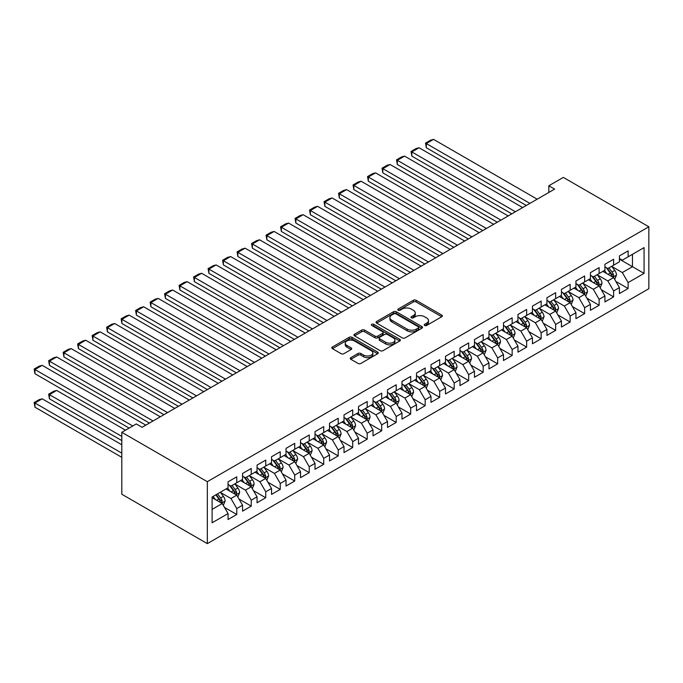 <?xml version="1.0" encoding="UTF-8"?>
<svg xmlns="http://www.w3.org/2000/svg" width="683" height="683" viewBox="0 0 683 683"><rect width="100%" height="100%" fill="white"/><g stroke="black" fill="none" stroke-linecap="round" stroke-linejoin="round"><path stroke-width="1.02" d="M424.647 325.467A1.409 0.811 0 0 0 426.644 325.467L441.756 316.733A2.015 1.161 0 0 0 442.345 315.913A2.015 1.161 0 0 0 441.756 315.094L416.152 300.307A2.015 1.161 0 0 0 413.3 300.307L398.189 309.032A1.409 0.811 0 0 0 397.771 309.612A1.409 0.811 0 0 0 398.189 310.184A1.409 0.811 0 0 0 400.178 310.184L402.133 309.058A6.437 3.714 0 0 1 411.243 309.058L413.377 310.287A6.437 3.714 0 0 1 415.255 312.916A6.437 3.714 0 0 1 413.377 315.546L411.414 316.673A1.409 0.811 0 0 0 411.004 317.254A1.409 0.811 0 0 0 411.414 317.826A1.409 0.811 0 0 0 413.411 317.826L415.366 316.699A6.437 3.714 0 0 1 424.467 316.699L426.602 317.928A6.437 3.714 0 0 1 428.489 320.558A6.437 3.714 0 0 1 426.602 323.187L424.647 324.314A1.409 0.811 0 0 0 424.237 324.886A1.409 0.811 0 0 0 424.647 325.467L424.647 324.314M350.84 357.644A2.015 1.161 0 0 0 350.251 358.464A2.015 1.161 0 0 0 350.84 359.284L358.029 363.433A2.015 1.161 0 0 0 360.872 363.433L377.665 353.743A2.015 1.161 0 0 0 378.254 352.923A2.015 1.161 0 0 0 377.665 352.104L352.052 337.317A2.015 1.161 0 0 0 349.201 337.317L332.416 347.007A2.015 1.161 0 0 0 331.827 347.826A2.015 1.161 0 0 0 332.416 348.646L341.099 353.657A2.015 1.161 0 0 0 343.942 353.657L351.122 349.508A2.015 1.161 0 0 0 351.711 348.689A2.015 1.161 0 0 0 351.122 347.869L346.819 345.385A5.379 3.108 0 0 1 345.248 343.19A5.379 3.108 0 0 1 348.569 340.313A5.379 3.108 0 0 1 354.434 340.988L371.296 350.721A5.379 3.108 0 0 1 372.867 352.923A5.379 3.108 0 0 1 369.546 355.792A5.379 3.108 0 0 1 363.68 355.117L360.872 353.495A2.015 1.161 0 0 0 358.029 353.495L350.84 357.644L350.84 359.284L358.029 355.169L358.029 353.495M121.805 432.305L207.325 481.686L207.325 543.617L121.805 494.236L121.805 432.305L136.301 423.938L142.098 427.285L554.63 189.114L548.833 185.767L548.833 192.461M548.833 185.767L563.33 177.401L648.85 226.773L207.325 481.686M402.278 337.889A2.015 1.161 0 0 0 405.121 337.889L421.906 328.199A2.015 1.161 0 0 0 422.504 327.37A2.015 1.161 0 0 0 421.906 326.551L396.302 311.764A2.015 1.161 0 0 0 393.451 311.764L376.666 321.462A2.015 1.161 0 0 0 376.077 322.282A2.015 1.161 0 0 0 376.666 323.102L402.278 337.889M372.32 325.765A1.409 0.811 0 0 1 373.746 325.97L399.76 340.988L383.001 350.661A2.015 1.161 0 0 1 380.149 350.661L354.537 335.874L354.537 334.235A2.015 1.161 0 0 0 353.948 335.054A2.015 1.161 0 0 0 354.537 335.874M354.537 334.235L361.725 330.085A2.015 1.161 0 0 1 364.568 330.085L374.958 336.079A2.015 1.161 0 0 0 377.801 336.079L382.574 333.33A2.015 1.161 0 0 0 383.163 332.51A2.015 1.161 0 0 0 382.574 331.69L371.757 325.441A1.409 0.811 0 0 1 371.347 324.869A1.409 0.811 0 0 1 372.209 324.118A1.409 0.811 0 0 1 373.746 324.297L399.786 339.323A2.015 1.161 0 0 1 400.375 340.151A2.015 1.161 0 0 1 399.786 340.971L399.786 339.323M207.325 543.617L648.85 288.704L648.85 226.773M619.421 259.156L632.467 266.694L632.467 254.307L644.069 247.613L628.121 256.817L628.121 250.874L619.421 255.894L619.421 261.837L613.624 265.183L613.624 259.241L604.933 264.261L604.933 270.203L599.128 273.55L599.128 267.608L590.436 272.637L590.436 278.579L584.639 281.925L584.639 275.983L575.94 281.003L575.94 286.945L570.143 290.292L570.143 284.35L561.443 289.37L561.443 295.312L555.646 298.659L555.646 292.717L546.946 297.737L546.946 303.679L541.149 307.026L541.149 301.083L532.45 306.112L532.45 312.054L526.653 315.401L526.653 309.459L517.962 314.479L517.962 320.421L512.156 323.768L512.156 317.826L503.465 322.846L503.465 328.788L497.668 332.134L497.668 326.192L488.968 331.212L488.968 337.154L483.171 340.501L483.171 334.559L474.472 339.579L474.472 345.521L468.675 348.876L468.675 342.934L459.975 347.954L459.975 353.896L454.178 357.243L454.178 351.301L445.478 356.321L445.478 362.263L439.681 365.61L439.681 359.668L430.99 364.688L430.99 370.63L425.185 373.977L425.185 368.035L416.493 373.055L416.493 378.997L410.696 382.343L410.696 376.41L401.997 381.43L401.997 387.372L396.2 390.719L396.2 384.777L387.5 389.797L387.5 395.739L381.703 399.085L381.703 393.143L373.003 398.163L373.003 404.105L367.206 407.452L367.206 401.51L358.507 406.53L358.507 412.472L352.71 415.819L352.71 409.877L344.019 414.905L344.019 420.848L338.213 424.194L338.213 418.252L329.522 423.272L329.522 429.214L323.725 432.561L323.725 426.619L315.025 431.639L315.025 437.581L309.228 440.928L309.228 434.986L300.529 440.006L300.529 445.948L294.732 449.294L294.732 443.352L286.032 448.381L286.032 454.323L280.235 457.67L280.235 451.728L271.535 456.748L271.535 462.69L265.738 466.037L265.738 460.094L257.047 465.114L257.047 471.057L251.242 474.403L251.242 468.461L242.55 473.481L242.55 479.423L236.753 482.77L236.753 476.828L228.054 481.848L228.054 487.79L212.106 497.002L212.106 522.777L228.054 513.573L222.257 503.525L212.106 497.668M644.069 247.613L644.069 273.388L628.121 282.591L622.324 272.551L611.814 266.481M615.87 281.464L628.121 288.533L628.121 282.591M628.121 288.533L619.421 293.553L619.421 287.611L613.624 290.958L607.827 280.918L597.318 274.848M601.381 289.831L613.624 296.9L613.624 290.958M613.624 296.9L604.933 301.92L604.933 295.987L599.128 299.333L593.331 289.285L582.821 283.223M586.885 298.198L599.128 305.275L599.128 299.333M599.128 305.275L590.436 310.295L590.436 304.353L584.639 307.7L578.834 297.66L568.333 291.59M572.388 306.573L584.639 313.642L584.639 307.7M584.639 313.642L575.94 318.662L575.94 312.72L570.143 316.067L564.346 306.027L553.836 299.957M557.891 314.94L570.143 322.009L570.143 316.067M570.143 322.009L561.443 327.029L561.443 321.087L555.646 324.434L549.849 314.393L539.339 308.323M543.395 323.307L555.646 330.376L555.646 324.434M555.646 330.376L546.946 335.396L546.946 329.454L541.149 332.809L535.352 322.76L524.843 316.699M528.898 331.673L541.149 338.751L541.149 332.809M541.149 338.751L532.45 343.771L532.45 337.829L526.653 341.176L520.856 331.127L510.346 325.065M514.41 340.04L526.653 347.118L526.653 341.176M526.653 347.118L517.962 352.138L517.962 346.196L512.156 349.542L506.359 339.502L495.849 333.432M499.913 348.415L512.156 355.484L512.156 349.542M512.156 355.484L503.465 360.504L503.465 354.562L497.668 357.909L491.862 347.869L481.361 341.799M485.417 356.782L497.668 363.851L497.668 357.909M497.668 363.851L488.968 368.871L488.968 362.929L483.171 366.276L477.374 356.236L466.865 350.174M470.92 365.149L483.171 372.218L483.171 366.276M483.171 372.218L474.472 377.247L474.472 371.304L468.675 374.651L462.878 364.602L452.368 358.541M456.423 373.516L468.675 380.593L468.675 374.651M468.675 380.593L459.975 385.613L459.975 379.671L454.178 383.018L448.381 372.978L437.871 366.908M441.927 381.891L454.178 388.96L454.178 383.018M454.178 388.96L445.478 393.98L445.478 388.038L439.681 391.385L433.884 381.345L423.375 375.274M427.438 390.258L439.681 397.327L439.681 391.385M439.681 397.327L430.99 402.347L430.99 396.405L425.185 399.751L419.388 389.711L408.878 383.641M412.942 398.624L425.185 405.693L425.185 399.751M425.185 405.693L416.493 410.722L416.493 404.78L410.696 408.127L404.891 398.078L394.39 392.016M398.445 406.991L410.696 414.069L410.696 408.127M410.696 414.069L401.997 419.089L401.997 413.147L396.2 416.493L390.403 406.453L379.893 400.383M383.948 415.366L396.2 422.435L396.2 416.493M396.2 422.435L387.5 427.456L387.5 421.513L381.703 424.86L375.906 414.82L365.396 408.75M369.452 423.733L381.703 430.802L381.703 424.86M381.703 430.802L373.003 435.822L373.003 429.88L367.206 433.227L361.409 423.187L350.9 417.117M354.955 432.1L367.206 439.169L367.206 433.227M367.206 439.169L358.507 444.189L358.507 438.255L352.71 441.602L346.913 431.554L336.403 425.492M340.467 440.467L352.71 447.544L352.71 441.602M352.71 447.544L344.019 452.564L344.019 446.622L338.213 449.969L332.416 439.929L321.906 433.859M325.97 448.842L338.213 455.911L338.213 449.969M338.213 455.911L329.522 460.931L329.522 454.989L323.725 458.336L317.919 448.296L307.418 442.225M311.474 457.209L323.725 464.278L323.725 458.336M323.725 464.278L315.025 469.298L315.025 463.356L309.228 466.702L303.431 456.662L292.922 450.592M296.977 465.575L309.228 472.645L309.228 466.702M309.228 472.645L300.529 477.665L300.529 471.722L294.732 475.078L288.935 465.029L278.425 458.967M282.48 473.942L294.732 481.02L294.732 475.078M294.732 481.02L286.032 486.04L286.032 480.098L280.235 483.444L274.438 473.396L263.928 467.334M267.984 482.309L280.235 489.387L280.235 483.444M280.235 489.387L271.535 494.407L271.535 488.465L265.738 491.811L259.941 481.771L249.432 475.701M253.495 490.684L265.738 497.753L265.738 491.811M265.738 497.753L257.047 502.773L257.047 496.831L251.242 500.178L245.445 490.138L234.935 484.068M238.999 499.051L251.242 506.12L251.242 500.178M251.242 506.12L242.55 511.14L242.55 505.198L236.753 508.545L230.948 498.505L220.447 492.443M224.502 507.418L236.753 514.487L236.753 508.545M236.753 514.487L228.054 519.515L228.054 513.573M228.054 484.443L230.948 486.117L236.753 482.77M212.106 509.381L222.257 503.525M242.55 476.077L245.445 477.75L251.242 474.403M230.948 498.505L236.753 495.158L226.022 488.968M242.55 505.198L236.753 495.158M257.047 467.71L259.941 469.383L265.738 466.037M245.445 490.138L251.242 486.791L240.518 480.593M257.047 496.831L251.242 486.791M271.535 459.343L274.438 461.016L280.235 457.67M259.941 481.771L265.738 478.424L255.015 472.226M271.535 488.465L265.738 478.424M286.032 450.968L288.935 452.641L294.732 449.294M274.438 473.396L280.235 470.049L269.512 463.859M286.032 480.098L280.235 470.049M300.529 442.601L303.431 444.274L309.228 440.928M288.935 465.029L294.732 461.682L284.008 455.493M300.529 471.722L294.732 461.682M315.025 434.234L317.919 435.908L323.725 432.561M303.431 456.662L309.228 453.316L298.497 447.126M315.025 463.356L309.228 453.316M329.522 425.868L332.416 427.541L338.213 424.194M317.919 448.296L323.725 444.949L312.993 438.751M329.522 454.989L323.725 444.949M344.019 417.492L346.913 419.174L352.71 415.819M332.416 439.929L338.213 436.574L327.49 430.384M344.019 446.622L338.213 436.574M358.507 409.126L361.409 410.799L367.206 407.452M346.913 431.554L352.71 428.207L341.987 422.017M358.507 438.255L352.71 428.207M373.003 400.759L375.906 402.432L381.703 399.085M361.409 423.187L367.206 419.84L356.483 413.65M373.003 429.88L367.206 419.84M387.5 392.392L390.403 394.065L396.2 390.719M375.906 414.82L381.703 411.473L370.98 405.275M387.5 421.513L381.703 411.473M401.997 384.025L404.891 385.699L410.696 382.343M390.403 406.453L396.2 403.107L385.468 396.908M401.997 413.147L396.2 403.107M416.493 375.65L419.388 377.323L425.185 373.977M404.891 398.078L410.696 394.731L399.965 388.542M416.493 404.78L410.696 394.731M430.99 367.283L433.884 368.957L439.681 365.61M419.388 389.711L425.185 386.365L414.461 380.175M430.99 396.405L425.185 386.365M445.478 358.916L448.381 360.59L454.178 357.243M433.884 381.345L439.681 377.998L428.958 371.8M445.478 388.038L439.681 377.998M459.975 350.55L462.878 352.223L468.675 348.876M448.381 372.978L454.178 369.631L443.455 363.433M459.975 379.671L454.178 369.631M474.472 342.174L477.374 343.848L483.171 340.501M462.878 364.602L468.675 361.256L457.952 355.066M474.472 371.304L468.675 361.256M488.968 333.808L491.862 335.481L497.668 332.134M477.374 356.236L483.171 352.889L472.44 346.699M488.968 362.929L483.171 352.889M503.465 325.441L506.359 327.114L512.156 323.768M491.862 347.869L497.668 344.522L486.936 338.324M503.465 354.562L497.668 344.522M517.962 317.074L520.856 318.748L526.653 315.401M506.359 339.502L512.156 336.156L501.433 329.957M517.962 346.196L512.156 336.156M532.45 308.699L535.352 310.372L541.149 307.026M520.856 331.127L526.653 327.78L515.93 321.591M532.45 337.829L526.653 327.78M546.946 300.332L549.849 302.006L555.646 298.659M535.352 322.76L541.149 319.413L530.426 313.224M546.946 329.454L541.149 319.413M561.443 291.965L564.346 293.639L570.143 290.292M549.849 314.393L555.646 311.047L544.923 304.857M561.443 321.087L555.646 311.047M575.94 283.599L578.834 285.272L584.639 281.925M564.346 306.027L570.143 302.68L559.411 296.482M575.94 312.72L570.143 302.68M590.436 275.223L593.331 276.905L599.128 273.55M578.834 297.66L584.639 294.305L573.908 288.115M590.436 304.353L584.639 294.305M604.933 266.857L607.827 268.53L613.624 265.183M593.331 289.285L599.128 285.938L588.405 279.748M604.933 295.987L599.128 285.938M619.421 258.49L622.324 260.163L628.121 256.817M607.827 280.918L613.624 277.571L602.901 271.382M619.421 287.611L613.624 277.571M622.324 272.551L632.467 266.694L644.069 273.388M425.21 325.663L426.602 324.86A6.437 3.714 0 0 0 428.489 322.231L428.489 320.558M415.255 312.916L415.255 314.59A6.437 3.714 0 0 1 413.377 317.219L411.977 318.022M441.73 316.75L416.152 301.98A2.015 1.161 0 0 0 413.3 301.98L398.744 310.381M421.881 328.207L396.302 313.437A2.015 1.161 0 0 0 393.451 313.437L376.692 323.119L376.666 321.462M418.355 327.951A1.409 0.811 0 0 0 418.764 327.37A1.409 0.811 0 0 0 418.355 326.798L395.875 313.821A1.409 0.811 0 0 0 393.878 313.821L391.82 315.008A6.437 3.714 0 0 0 389.933 317.638A6.437 3.714 0 0 0 391.82 320.267L407.188 329.138A6.437 3.714 0 0 0 416.288 329.138L418.355 327.951L418.355 329.624A1.409 0.811 0 0 0 418.764 329.044L418.764 327.37M389.933 317.638L389.933 319.311A6.437 3.714 0 0 0 391.82 321.941L391.82 320.267M418.355 329.624L416.288 330.811A6.437 3.714 0 0 1 407.188 330.811L391.82 321.941M354.571 335.891L361.725 331.759L361.725 330.085M383.163 332.51L383.163 334.183A2.015 1.161 0 0 1 382.574 335.003L377.801 337.752A2.015 1.161 0 0 1 374.958 337.752L364.568 331.759A2.015 1.161 0 0 0 361.725 331.759M385.733 342.303A5.379 3.108 0 0 0 391.598 342.977A5.379 3.108 0 0 0 394.928 340.108A5.379 3.108 0 0 0 393.348 337.906L387.406 334.482A2.015 1.161 0 0 0 384.563 334.482L379.799 337.231A2.015 1.161 0 0 0 379.21 338.051A2.015 1.161 0 0 0 379.799 338.87L385.733 342.303L385.733 343.976A5.379 3.108 0 0 0 391.598 344.65A5.379 3.108 0 0 0 394.928 341.782L394.928 340.108M379.21 338.051L379.21 339.724A2.015 1.161 0 0 0 379.799 340.544L379.799 338.87M385.733 343.976L379.799 340.544M372.867 352.923L372.867 354.597A5.379 3.108 0 0 1 369.546 357.465A5.379 3.108 0 0 1 363.68 356.791L360.872 355.169A2.015 1.161 0 0 0 358.029 355.169M345.248 343.19L345.248 344.864A5.379 3.108 0 0 0 346.819 347.058L346.819 345.385M351.122 347.869L351.122 349.508L346.819 347.058M377.631 353.76L352.052 338.99A2.015 1.161 0 0 0 349.201 338.99L332.442 348.663M614.7 279.432L616.493 275.044A5.43 3.133 -120 0 0 614.76 270.417L611.686 266.31M606.777 273.618L604.438 270.494M426.32 181.234L497.301 222.214L397.327 164.492L396.533 159.848L401.604 156.919L404.575 156.125L397.327 160.309L397.327 164.492M612.6 276.982L613.565 275.275A5.43 3.133 -120 0 0 612.011 272.005L608.929 267.898M607.17 268.154L610.978 273.234A2.766 1.597 60 0 1 611.481 274.071L613.565 275.275M606.214 267.599L610.269 273.012A5.43 3.133 60 0 1 611.823 276.282L611.934 276.598M529.914 203.38L426.32 143.567L426.32 147.759L526.294 205.472M537.162 199.197L433.568 139.383L426.32 143.567L425.518 143.114L430.597 140.177L433.568 139.383M426.32 147.759L425.518 143.114M600.203 287.799L602.005 283.411A5.43 3.133 -120 0 0 600.263 278.784L597.19 274.677M592.281 281.985L589.941 278.86M411.823 189.601L482.804 230.581L382.83 172.859L382.036 168.214L387.107 165.286L390.078 164.492L382.83 168.675L382.83 172.859M598.112 285.349L599.068 283.641A5.43 3.133 -120 0 0 597.514 280.38L594.432 276.265M592.673 276.521L596.481 281.601A2.766 1.597 60 0 1 596.985 282.438L599.068 283.641M591.717 275.975L595.772 281.379A5.43 3.133 60 0 1 597.326 284.649L597.437 284.965M585.707 296.166L587.508 291.778A5.43 3.133 -120 0 0 585.775 287.159L582.693 283.044M577.784 290.352L575.445 287.227M397.327 197.968L468.307 238.948L368.342 181.226L367.539 176.581L372.611 173.653L375.582 172.859L368.342 177.042L368.342 181.226M583.615 293.716L584.571 292.017A5.43 3.133 -120 0 0 583.017 288.747L579.935 284.632M578.185 284.888L581.984 289.968A2.766 1.597 60 0 1 582.488 290.804L584.571 292.017M577.229 284.341L581.276 289.746A5.43 3.133 60 0 1 582.83 293.016L582.94 293.331M515.417 211.747L411.823 151.942L411.823 156.125L511.798 213.839M522.666 207.564L419.072 147.759L411.823 151.942L411.029 151.481L416.101 148.553L419.072 147.759M411.823 156.125L411.029 151.481M500.929 220.122L396.533 159.848M508.178 215.939L404.575 156.125M571.21 304.533L573.011 300.153A5.43 3.133 -120 0 0 571.278 295.526L568.196 291.41M563.287 298.719L560.948 295.594M382.83 206.334L453.819 247.314L353.845 189.601L353.043 184.956L358.123 182.028L361.094 181.226L353.845 185.417L353.845 189.601M569.118 302.082L570.074 300.383A5.43 3.133 -120 0 0 568.521 297.114L565.447 293.007M563.688 293.263L567.488 298.334A2.766 1.597 60 0 1 567.991 299.18L570.074 300.383M562.732 292.708L566.779 298.121A5.43 3.133 60 0 1 568.341 301.382L568.444 301.698M556.722 312.908L558.515 308.52A5.43 3.133 -120 0 0 556.782 303.892L553.7 299.786M548.799 307.094L546.451 303.969M368.342 214.701L439.323 255.69L339.349 197.968L338.546 193.323L343.626 190.395L346.597 189.601L339.349 193.784L339.349 197.968M554.622 310.458L555.586 308.75A5.43 3.133 -120 0 0 554.024 305.48L550.95 301.374M549.192 301.63L552.991 306.701A2.766 1.597 60 0 1 553.495 307.546L555.586 308.75M548.236 301.075L552.291 306.488A5.43 3.133 60 0 1 553.845 309.758L553.956 310.065M486.433 228.489L382.036 168.214M493.681 224.306L390.078 164.492M471.936 236.856L367.539 176.581M479.184 232.672L375.582 172.859M542.225 321.275L544.018 316.886A5.43 3.133 -120 0 0 542.285 312.259L539.203 308.153M534.302 315.461L531.963 312.336M353.845 223.076L424.826 264.056L324.852 206.334L324.058 201.69L329.129 198.762L332.1 197.968L324.852 202.151L324.852 206.334M540.125 318.824L541.09 317.117A5.43 3.133 -120 0 0 539.536 313.856L536.454 309.74M534.695 309.997L538.494 315.076A2.766 1.597 60 0 1 538.998 315.913L541.09 317.117M533.739 309.442L537.794 314.854A5.43 3.133 60 0 1 539.348 318.124L539.459 318.44M457.439 245.223L353.043 184.956M464.688 241.039L361.094 181.226M527.728 329.641L529.521 325.253A5.43 3.133 -120 0 0 527.788 320.634L524.715 316.519M519.806 323.827L517.466 320.703M339.349 231.443L410.329 272.423L310.355 214.701L309.561 210.057L314.632 207.128L317.604 206.334L310.355 210.518L310.355 214.701M525.628 327.191L526.593 325.484A5.43 3.133 -120 0 0 525.039 322.222L521.957 318.107M520.198 318.363L524.006 323.443A2.766 1.597 60 0 1 524.51 324.28L526.593 325.484M519.242 317.817L523.298 323.221A5.43 3.133 60 0 1 524.851 326.491L524.962 326.807M442.943 253.598L338.546 193.323M450.191 249.406L346.597 189.601M513.232 338.008L515.033 333.628A5.43 3.133 -120 0 0 513.292 329.001L510.218 324.886M505.309 332.194L502.97 329.069M324.852 239.81L395.833 280.79L295.859 223.076L295.065 218.432L300.136 215.504L303.107 214.701L295.859 218.893L295.859 223.076M511.14 335.558L512.096 333.859A5.43 3.133 -120 0 0 510.543 330.589L507.46 326.483M505.702 326.739L509.509 331.81A2.766 1.597 60 0 1 510.013 332.655L512.096 333.859M504.746 326.184L508.801 331.596A5.43 3.133 60 0 1 510.355 334.858L510.466 335.174M428.446 261.965L324.058 201.69M435.694 257.781L332.1 197.968M498.735 346.375L500.537 341.995A5.43 3.133 -120 0 0 498.803 337.368L495.721 333.261M490.812 340.569L488.473 337.445M310.355 248.177L381.336 289.165L281.37 231.443L280.568 226.799L285.639 223.87L288.61 223.076L281.37 227.26L281.37 231.443M496.643 343.933L497.6 342.226A5.43 3.133 -120 0 0 496.046 338.956L492.964 334.849M491.214 335.105L495.013 340.177A2.766 1.597 60 0 1 495.517 341.022L497.6 342.226M490.257 334.55L494.304 339.963A5.43 3.133 60 0 1 495.858 343.233L495.969 343.54M413.958 270.331L309.561 210.057M421.206 266.148L317.604 206.334M484.238 354.75L486.04 350.362A5.43 3.133 -120 0 0 484.307 345.735L481.225 341.628M476.316 348.936L473.976 345.811M295.859 256.552L366.848 297.532L266.874 239.81L266.071 235.165L271.151 232.237L274.122 231.443L266.874 235.626L266.874 239.81M482.147 352.3L483.103 350.592A5.43 3.133 -120 0 0 481.549 347.323L478.476 343.216M476.717 343.472L480.516 348.552A2.766 1.597 60 0 1 481.02 349.389L483.103 350.592M475.761 342.917L479.808 348.33A5.43 3.133 60 0 1 481.37 351.6L481.472 351.916M399.461 278.698L295.065 218.432M406.709 274.515L303.107 214.701M469.75 363.117L471.543 358.729A5.43 3.133 -120 0 0 469.81 354.101L466.728 349.995M461.828 357.303L459.48 354.178M281.37 264.919L352.351 305.899L252.377 248.177L251.575 243.532L256.654 240.604L259.625 239.81L252.377 243.993L252.377 248.177M467.65 360.667L468.615 358.959A5.43 3.133 -120 0 0 467.052 355.698L463.979 351.583M462.22 351.839L466.019 356.919A2.766 1.597 60 0 1 466.523 357.755L468.615 358.959M461.264 351.293L465.319 356.697A5.43 3.133 60 0 1 466.873 359.967L466.984 360.283M384.964 287.073L280.568 226.799M392.213 282.882L288.61 223.076M455.254 371.484L457.047 367.104A5.43 3.133 -120 0 0 455.313 362.477L452.231 358.362M447.331 365.67L444.992 362.545M266.874 273.285L337.854 314.265L237.88 256.552L237.086 251.907L242.158 248.971L245.129 248.177L237.88 252.36L237.88 256.552M453.153 369.033L454.118 367.334A5.43 3.133 -120 0 0 452.564 364.065L449.482 359.95M447.724 360.206L451.523 365.285A2.766 1.597 60 0 1 452.026 366.131L454.118 367.334M446.767 359.659L450.823 365.072A5.43 3.133 60 0 1 452.377 368.333L452.488 368.649M370.468 295.44L266.071 235.165M377.716 291.257L274.122 231.443M440.757 379.85L442.55 375.471A5.43 3.133 -120 0 0 440.817 370.843L437.743 366.728M432.834 374.045L430.495 370.92M252.377 281.652L323.358 322.641L223.384 264.919L222.59 260.274L227.661 257.346L230.632 256.552L223.384 260.735L223.384 264.919M438.657 377.409L439.621 375.701A5.43 3.133 -120 0 0 438.068 372.431L434.986 368.325M433.227 368.581L437.035 373.652A2.766 1.597 60 0 1 437.538 374.497L439.621 375.701M432.271 368.026L436.326 373.439A5.43 3.133 60 0 1 437.88 376.7L437.991 377.016M355.971 303.807L251.575 243.532M363.219 299.624L259.625 239.81M426.26 388.226L428.062 383.837A5.43 3.133 -120 0 0 426.32 379.21L423.247 375.104M418.337 382.412L415.998 379.287M237.88 290.027L308.861 331.007L208.887 273.285L208.093 268.641L213.164 265.713L216.135 264.919L208.887 269.102L208.887 273.285M424.169 385.775L425.125 384.068A5.43 3.133 -120 0 0 423.571 380.798L420.489 376.692M418.73 376.948L422.538 382.028A2.766 1.597 60 0 1 423.042 382.864L425.125 384.068M417.774 376.393L421.829 381.806A5.43 3.133 60 0 1 423.383 385.075L423.494 385.391M341.474 312.174L237.086 251.907M348.723 307.99L245.129 248.177M411.764 396.592L413.565 392.204A5.43 3.133 -120 0 0 411.832 387.577L408.75 383.47M403.841 390.778L401.502 387.654M223.384 298.394L294.364 339.374L194.399 281.652L193.596 277.008L198.668 274.079L201.639 273.285L194.399 277.469L194.399 281.652M409.672 394.142L410.628 392.435A5.43 3.133 -120 0 0 409.074 389.173L405.992 385.058M404.242 385.314L408.041 390.394A2.766 1.597 60 0 1 408.545 391.231L410.628 392.435M403.286 384.768L407.333 390.172A5.43 3.133 60 0 1 408.886 393.442L408.997 393.758M326.986 320.54L222.59 260.274M334.235 316.357L230.632 256.552M397.267 404.959L399.068 400.571A5.43 3.133 -120 0 0 397.335 395.952L394.253 391.837M389.344 399.145L387.005 396.02M208.887 306.761L279.876 347.741L179.902 290.027L179.1 285.383L184.179 282.446L187.151 281.652L179.902 285.836L179.902 290.027M395.175 402.509L396.131 400.81A5.43 3.133 -120 0 0 394.578 397.54L391.504 393.425M389.745 393.681L393.545 398.761A2.766 1.597 60 0 1 394.048 399.606L396.131 400.81M388.789 393.135L392.836 398.539A5.43 3.133 60 0 1 394.398 401.809L394.501 402.125M312.49 328.916L208.093 268.641M319.738 324.732L216.135 264.919M382.779 413.326L384.572 408.946A5.43 3.133 -120 0 0 382.839 404.319L379.757 400.204M374.856 407.512L372.508 404.396M194.399 315.128L265.38 356.108L165.406 298.394L164.603 293.75L169.683 290.821L172.654 290.027L165.406 294.211L165.406 298.394M380.679 410.884L381.643 409.177A5.43 3.133 -120 0 0 380.081 405.907L377.007 401.8M375.249 402.056L379.048 407.128A2.766 1.597 60 0 1 379.552 407.973L381.643 409.177M374.293 401.502L378.348 406.914A5.43 3.133 60 0 1 379.902 410.176L380.013 410.492M297.993 337.282L193.596 277.008M305.241 333.099L201.639 273.285M368.282 421.701L370.075 417.313A5.43 3.133 -120 0 0 368.342 412.686L365.26 408.579M360.359 415.887L358.02 412.763M179.902 323.494L250.883 364.483L150.909 306.761L150.115 302.117L155.186 299.188L158.157 298.394L150.909 302.578L150.909 306.761M366.182 419.251L367.147 417.544A5.43 3.133 -120 0 0 365.593 414.274L362.511 410.167M360.752 410.423L364.551 415.503A2.766 1.597 60 0 1 365.055 416.34L367.147 417.544M359.796 409.868L363.851 415.281A5.43 3.133 60 0 1 365.405 418.551L365.516 418.867M283.496 345.649L179.1 285.383M290.745 341.466L187.151 281.652M353.785 430.068L355.578 425.68A5.43 3.133 -120 0 0 353.845 421.052L350.772 416.946M345.863 424.254L343.523 421.129M165.406 331.87L236.386 372.85L136.412 315.128L135.618 310.483L140.689 307.555L143.661 306.761L136.412 310.944L136.412 315.128M351.685 427.618L352.65 425.91A5.43 3.133 -120 0 0 351.096 422.649L348.014 418.534M346.255 418.79L350.063 423.87A2.766 1.597 60 0 1 350.567 424.706L352.65 425.91M345.299 418.235L349.354 423.648A5.43 3.133 60 0 1 350.908 426.918L351.019 427.234M269 354.016L164.603 293.75M276.248 349.833L172.654 290.027M339.289 438.435L341.09 434.046A5.43 3.133 -120 0 0 339.349 429.428L336.275 425.313M331.366 432.621L329.027 429.496M150.909 340.236L221.89 381.216L121.916 323.494L121.122 318.85L126.193 315.922L129.164 315.128L121.916 319.311L121.916 323.494M337.197 435.985L338.153 434.286A5.43 3.133 -120 0 0 336.599 431.016L333.517 426.901M331.759 427.157L335.566 432.237A2.766 1.597 60 0 1 336.07 433.073L338.153 434.286M330.803 426.61L334.858 432.015A5.43 3.133 60 0 1 336.412 435.284L336.523 435.6M254.503 362.391L150.115 302.117M261.751 358.199L158.157 298.394M324.792 446.802L326.594 442.422A5.43 3.133 -120 0 0 324.86 437.794L321.778 433.679M316.869 440.987L314.53 437.863M136.412 348.603L207.393 389.583L107.427 331.87L106.625 327.225L111.696 324.297L114.667 323.494L107.427 327.686L107.427 331.87M322.7 444.351L323.657 442.652A5.43 3.133 -120 0 0 322.103 439.382L319.021 435.276M317.271 435.532L321.07 440.603A2.766 1.597 60 0 1 321.573 441.449L323.657 442.652M316.314 434.977L320.361 440.39A5.43 3.133 60 0 1 321.915 443.651L322.026 443.967M240.015 370.758L135.618 310.483M247.263 366.575L143.661 306.761M310.295 455.177L312.097 450.789A5.43 3.133 -120 0 0 310.364 446.161L307.282 442.055M302.373 449.363L300.033 446.238M121.916 356.97L192.905 397.958L92.931 340.236L92.128 335.592L97.208 332.664L100.179 331.87L92.931 336.053L92.931 340.236M308.204 452.727L309.16 451.019A5.43 3.133 -120 0 0 307.606 447.749L304.533 443.643M302.774 443.899L306.573 448.97A2.766 1.597 60 0 1 307.077 449.815L309.16 451.019M301.818 443.344L305.864 448.757A5.43 3.133 60 0 1 307.427 452.026L307.529 452.334M225.518 379.125L121.122 318.85M232.766 374.941L129.164 315.128M295.807 463.544L297.6 459.155A5.43 3.133 -120 0 0 295.867 454.528L292.785 450.421M287.885 457.73L285.537 454.605M107.427 365.345L178.408 406.325L78.434 348.603L77.631 343.959L82.711 341.03L85.682 340.236L78.434 344.42L78.434 348.603M293.707 461.093L294.672 459.386A5.43 3.133 -120 0 0 293.109 456.124L290.036 452.009M288.277 452.266L292.076 457.345A2.766 1.597 60 0 1 292.58 458.182L294.672 459.386M287.321 451.711L291.376 457.123A5.43 3.133 60 0 1 292.93 460.393L293.041 460.709M211.021 387.492L106.625 327.225M218.27 383.308L114.667 323.494M281.311 471.91L283.103 467.522A5.43 3.133 -120 0 0 281.37 462.903L278.288 458.788M273.388 466.096L271.049 462.972M92.931 373.712L163.911 414.692L63.937 356.97L63.143 352.326L68.215 349.397L71.186 348.603L63.937 352.787L63.937 356.97M279.21 469.46L280.175 467.753A5.43 3.133 -120 0 0 278.621 464.491L275.539 460.376M273.781 460.632L277.58 465.712A2.766 1.597 60 0 1 278.083 466.549L280.175 467.753M272.824 460.086L276.88 465.49A5.43 3.133 60 0 1 278.433 468.76L278.544 469.076M196.525 395.867L92.128 335.592M203.773 391.675L100.179 331.87M266.814 480.277L268.607 475.897A5.43 3.133 -120 0 0 266.874 471.27L263.8 467.155M258.891 474.463L256.552 471.338M78.434 382.079L149.415 423.059L49.441 365.345L48.647 360.701L53.718 357.772L56.689 356.97L49.441 361.162L49.441 365.345M264.714 477.827L265.678 476.128A5.43 3.133 -120 0 0 264.125 472.858L261.043 468.751M259.284 469.008L263.092 474.079A2.766 1.597 60 0 1 263.595 474.924L265.678 476.128M258.328 468.453L262.383 473.865A5.43 3.133 60 0 1 263.937 477.127L264.048 477.443M182.028 404.234L77.631 343.959M189.276 400.05L85.682 340.236M252.317 488.644L254.119 484.264A5.43 3.133 -120 0 0 252.377 479.637L249.304 475.53M244.394 482.838L242.055 479.714M63.937 390.445L129.121 428.079L34.944 373.712L34.15 369.068L39.221 366.139L42.192 365.345L34.944 369.529L34.944 373.712M250.226 486.202L251.182 484.495A5.43 3.133 -120 0 0 249.628 481.225L246.546 477.118M244.787 477.374L248.595 482.446A2.766 1.597 60 0 1 249.099 483.291L251.182 484.495M243.831 476.819L247.886 482.232A5.43 3.133 60 0 1 249.44 485.502L249.551 485.809M167.531 412.6L63.143 352.326M174.78 408.417L71.186 348.603M237.821 497.019L239.622 492.631A5.43 3.133 -120 0 0 237.889 488.004L234.807 483.897M121.805 436.411L49.441 394.637L56.689 390.445L125.501 430.179M229.898 491.205L227.559 488.08M49.441 398.821L48.647 394.176L49.441 394.637L49.441 398.821L121.805 440.595M235.729 494.569L236.685 492.861A5.43 3.133 -120 0 0 235.131 489.591L232.049 485.485M230.299 485.741L234.098 490.821A2.766 1.597 60 0 1 234.602 491.658L236.685 492.861M229.343 485.186L233.39 490.599A5.43 3.133 60 0 1 234.943 493.869L235.054 494.185M48.647 394.176L53.718 391.248L56.689 390.445M153.043 420.967L48.647 360.701M160.292 416.784L56.689 356.97M223.324 505.386L225.125 500.998A5.43 3.133 -120 0 0 223.392 496.37L220.31 492.264M121.805 453.145L34.944 403.004L42.192 398.821L121.805 444.778M215.401 499.572L213.062 496.447M34.944 407.188L34.15 402.543L34.944 403.004L34.944 407.188L121.805 457.328M221.232 502.936L222.188 501.228A5.43 3.133 -120 0 0 220.635 497.967L217.561 493.852M216.195 494.637L219.602 499.188A2.766 1.597 60 0 1 220.105 500.024L222.188 501.228M215.819 494.859L218.893 498.966A5.43 3.133 60 0 1 220.455 502.236L220.566 502.551M34.15 402.543L39.221 399.615L42.192 398.821M132.75 425.987L34.15 369.068M145.795 425.15L42.192 365.345M426.602 324.86L426.602 323.187M411.414 317.826L411.414 316.673M413.377 317.219L413.377 315.546M398.189 310.184L398.189 309.032M413.3 301.98L413.3 300.307M416.152 301.98L416.152 300.307M441.756 316.733L441.756 315.094M393.451 313.437L393.451 311.764M396.302 313.437L396.302 311.764M421.906 328.199L421.906 326.551M407.188 330.811L407.188 329.138M416.288 330.811L416.288 329.138M364.568 331.759L364.568 330.085M374.958 337.752L374.958 336.079M377.801 337.752L377.801 336.079M382.574 335.003L382.574 333.33M373.746 325.97L373.746 324.297M360.872 355.169L360.872 353.495M363.68 356.791L363.68 355.117M332.416 348.646L332.416 347.007M349.201 338.99L349.201 337.317M352.052 338.99L352.052 337.317M377.665 353.743L377.665 352.104M612.941 277.178L616.459 275.147M612.011 272.005L614.76 270.417M607.998 274.318L610.269 273.012M598.453 285.545L601.962 283.513M597.514 280.38L600.263 278.784M593.501 282.694L595.772 281.379M583.956 293.912L587.474 291.889M583.017 288.747L585.775 287.159M579.005 291.06L581.276 289.746M569.46 302.287L572.977 300.255M568.521 297.114L571.278 295.526M564.517 299.427L566.779 298.121M554.963 310.654L558.481 308.622M554.024 305.48L556.782 303.892M550.02 307.794L552.291 306.488M540.466 319.021L543.984 316.989M539.536 313.856L542.285 312.259M535.523 316.169L537.794 314.854M525.97 327.388L529.487 325.364M525.039 322.222L527.788 320.634M521.027 324.536L523.298 323.221M511.482 335.763L514.991 333.731M510.543 330.589L513.292 329.001M506.53 332.903L508.801 331.596M496.985 344.13L500.502 342.098M496.046 338.956L498.803 337.368M492.033 341.269L494.304 339.963M482.488 352.496L486.006 350.464M481.549 347.323L484.307 345.735M477.545 349.645L479.808 348.33M467.992 360.863L471.509 358.84M467.052 355.698L469.81 354.101M463.048 358.012L465.319 356.697M453.495 369.238L457.012 367.206M452.564 364.065L455.313 362.477M448.552 366.378L450.823 365.072M438.998 377.605L442.516 375.573M438.068 372.431L440.817 370.843M434.055 374.745L436.326 373.439M424.51 385.972L428.019 383.94M423.571 380.798L426.32 379.21M419.558 383.12L421.829 381.806M410.013 394.339L413.531 392.315M409.074 389.173L411.832 387.577M405.062 391.487L407.333 390.172M395.517 402.705L399.034 400.682M394.578 397.54L397.335 395.952M390.574 399.854L392.836 398.539M381.02 411.081L384.538 409.049M380.081 405.907L382.839 404.319M376.077 408.221L378.348 406.914M366.523 419.447L370.041 417.415M365.593 414.274L368.342 412.686M361.58 416.587L363.851 415.281M352.027 427.814L355.544 425.782M351.096 422.649L353.845 421.052M347.084 424.963L349.354 423.648M337.539 436.181L341.048 434.157M336.599 431.016L339.349 429.428M332.587 433.329L334.858 432.015M323.042 444.556L326.559 442.524M322.103 439.382L324.86 437.794M318.09 441.696L320.361 440.39M308.545 452.923L312.063 450.891M307.606 447.749L310.364 446.161M303.602 450.063L305.864 448.757M294.049 461.29L297.566 459.258M293.109 456.124L295.867 454.528M289.105 458.438L291.376 457.123M279.552 469.656L283.069 467.633M278.621 464.491L281.37 462.903M274.609 466.805L276.88 465.49M265.055 478.032L268.573 476M264.125 472.858L266.874 471.27M260.112 475.172L262.383 473.865M250.567 486.398L254.076 484.367M249.628 481.225L252.377 479.637M245.615 483.538L247.886 482.232M236.07 494.765L239.588 492.733M235.131 489.591L237.889 488.004M231.119 491.914L233.39 490.599M221.574 503.132L225.091 501.109M220.635 497.967L223.392 496.37M216.631 500.28L218.893 498.966"/></g></svg>
